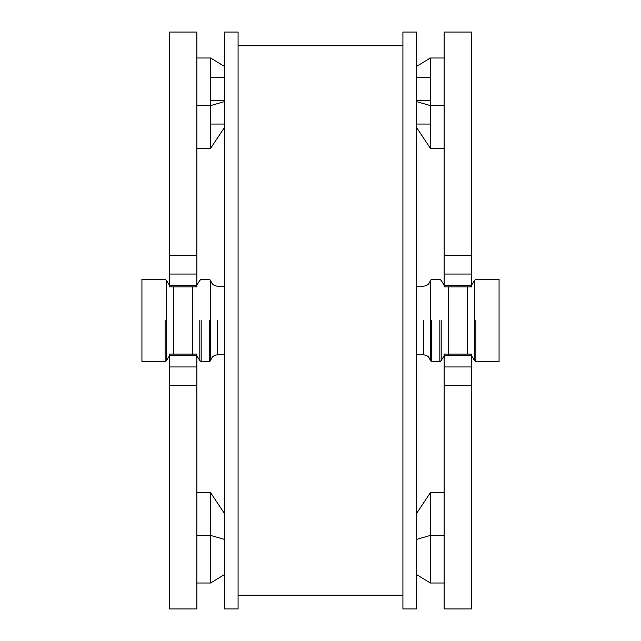 <?xml version="1.0" encoding="UTF-8"?>
<svg xmlns="http://www.w3.org/2000/svg" width="641" height="641" viewBox="0 0 641 641"><rect width="100%" height="100%" fill="white"/><g stroke="black" fill="none" stroke-linecap="round" stroke-linejoin="round"><path stroke-width="0.96" d="M238.083 608.95L238.083 32.05L224.35 32.05L224.35 608.95L238.083 608.95M238.083 595.217L402.917 595.217M402.917 32.05L402.917 608.95L416.65 608.95L416.65 32.05L402.917 32.05M471.592 32.05L444.125 32.05L444.125 255.286L471.592 255.286L471.592 32.05M444.125 366.964L444.125 608.95L471.592 608.95L471.592 366.964L444.125 366.964L444.125 355.467L471.592 355.467L471.592 354.08L444.125 354.08L444.125 355.467M471.592 255.286L471.592 274.036L444.125 274.036L444.125 255.286M444.125 274.036L444.125 285.533L471.592 285.533L471.592 274.036M471.592 285.533L471.592 286.92L444.125 286.92L444.125 285.533M471.592 355.467L471.592 366.964M430.383 124.042L416.65 124.042M224.35 124.042L210.617 124.042M430.383 100.725L416.65 100.725M224.35 100.725L210.617 100.725M430.383 77.417L416.65 77.417M224.35 77.417L210.617 77.417M196.875 274.036L196.875 32.05L169.408 32.05L169.408 274.036L196.875 274.036L196.875 285.533L169.408 285.533L169.408 274.036M169.408 385.714L169.408 608.95L196.875 608.95L196.875 385.714L169.408 385.714L169.408 366.964L196.875 366.964L196.875 355.467L169.408 355.467L169.408 354.08L196.875 354.08L196.875 355.467M169.408 285.533L169.408 286.92L196.875 286.92L196.875 285.533M169.408 355.467L169.408 366.964M196.875 366.964L196.875 385.714M475.878 361.708L499.067 361.708L499.067 279.292L475.878 279.292L474.524 280.446L474.524 360.554L475.878 361.708L475.878 320.5M416.65 286.158L423.517 286.158C427.162 285.894 429.422 283.987 430.287 280.438L430.287 360.562L431.641 361.708L439.838 361.708L441.192 360.554L444.125 355.875M209.359 320.5L209.359 361.708L201.162 361.708L201.162 320.5M165.122 361.708L141.933 361.708L141.933 279.292L165.122 279.292L166.476 280.446L166.476 360.554L165.122 361.708L165.122 320.5M423.517 320.5L423.517 354.842L416.65 354.842M224.35 354.842L217.483 354.842L217.483 320.5M196.875 535.411L210.617 535.411L224.35 539.361M224.35 574.64L210.617 583.006L210.617 492.681L196.875 492.681M224.35 513.345L210.617 492.681M444.125 492.681L430.383 492.681L416.65 513.345M430.383 492.681L430.383 583.006L416.65 574.64M416.65 539.361L430.383 535.411L444.125 535.411M196.875 583.006L210.617 583.006M444.125 583.006L430.383 583.006M196.875 148.319L210.617 148.319L224.35 127.655M210.617 148.319L210.617 57.994L224.35 66.36M224.35 101.639L210.617 105.589L196.875 105.589M444.125 105.589L430.383 105.589L416.65 101.639M444.125 57.994L430.383 57.994L430.383 148.319L444.125 148.319M416.65 127.655L430.383 148.319M430.383 57.994L416.65 66.36M196.875 57.994L210.617 57.994M444.125 385.714L471.592 385.714M196.875 255.286L169.408 255.286M441.192 320.5L441.192 360.554L441.192 320.5M439.838 320.5L439.838 361.708M431.641 361.708L431.641 320.5M209.359 361.708L210.713 360.562L210.713 280.438L209.359 279.292L201.162 279.292L199.808 280.446L196.875 285.125M199.808 320.5L199.808 360.554L199.808 320.5M173.527 286.92L173.527 354.08M192.757 354.561L192.757 286.92M467.473 286.92L467.473 354.08M448.243 354.561L448.243 286.92M238.083 45.783L402.917 45.783M444.125 285.125L441.192 280.446L439.838 279.292L431.641 279.292L430.287 280.438M196.875 355.875L199.808 360.554L201.162 361.708M423.517 354.842C427.162 355.106 429.422 357.013 430.287 360.562M210.713 280.438C211.578 283.987 213.838 285.894 217.483 286.158L224.35 286.158M217.483 354.842C213.838 355.106 211.578 357.013 210.713 360.562M169.408 355.875L166.476 360.554M169.408 285.125L166.476 280.446M471.592 355.875L474.524 360.554M471.592 285.125L474.524 280.446"/></g></svg>
